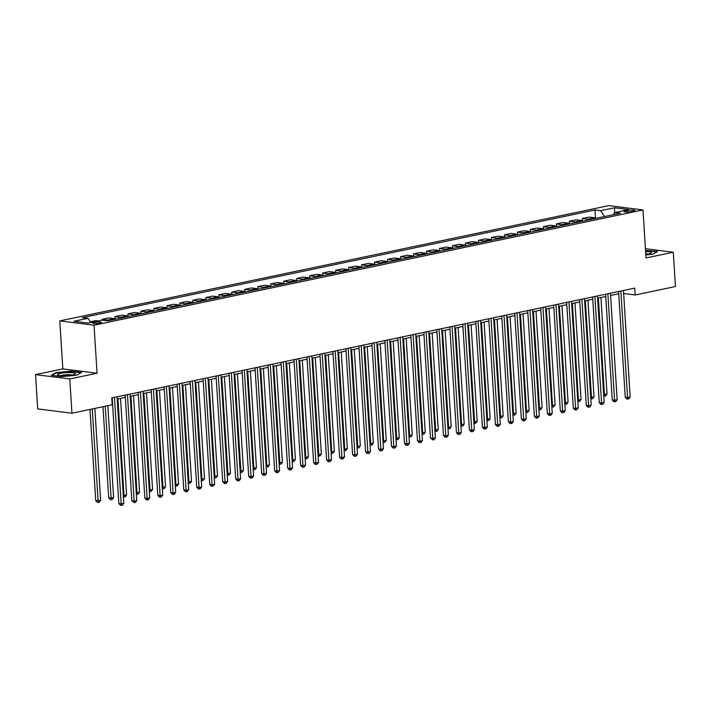 <?xml version="1.0" encoding="UTF-8"?>
<svg xmlns="http://www.w3.org/2000/svg" width="711" height="711" viewBox="0 0 711 711"><rect width="100%" height="100%" fill="white"/><g stroke="black" fill="none" stroke-linecap="round" stroke-linejoin="round"><path stroke-width="1.07" d="M100.029 323.176A4.462 0.747 -3.6 0 0 101.513 322.527A4.462 0.747 -3.6 0 0 98.865 322.012A4.462 0.747 -3.6 0 0 94.11 322.43A4.462 0.747 -3.6 0 0 92.617 323.087A4.462 0.747 -3.6 0 0 95.265 323.594A4.462 0.747 -3.6 0 0 100.029 323.176M35.55 374.617L69.785 378.945L97.052 373.222L62.817 368.893L35.55 374.617L37.71 408.905L71.944 413.233L112.196 404.781L111.76 397.929L634.763 288.115L635.199 294.976L675.45 286.524L673.29 252.236L645.446 248.717M62.817 368.893L59.795 320.892L608.776 205.63L643.002 209.949L94.03 325.211L59.795 320.892M627.697 210.429L625.413 210.909A4.319 0.72 -3.6 0 0 623.965 211.54A4.319 0.72 -3.6 0 0 626.533 212.038A4.319 0.72 -3.6 0 0 631.146 211.638L633.43 211.158A4.319 0.72 -3.6 0 0 634.879 210.518A4.319 0.72 -3.6 0 0 632.31 210.029A4.319 0.72 -3.6 0 0 627.697 210.429L627.795 212.02M604.554 216.544L600.591 210.705L594.991 210.003L82.369 317.63L87.968 318.332L90.821 322.527M600.591 210.705L614.606 207.763L628.862 209.558L614.837 212.509L613.371 214.695M87.968 318.332L73.944 321.274L88.191 323.078L102.215 320.137L107.814 320.839L620.436 213.211L614.837 212.509M69.785 378.945L71.944 413.233M97.052 373.222L94.03 325.211M643.002 209.949L646.023 257.96L673.29 252.236M623.645 293.51L635.199 294.976M111.903 400.177L112.347 400.08M117.208 399.067L125.332 397.36M130.193 396.338L138.316 394.632M143.178 393.61L151.301 391.903M156.162 390.881L164.285 389.175M169.147 388.162L177.27 386.455M182.132 385.433L190.255 383.727M195.116 382.705L203.239 380.998M208.101 379.976L216.224 378.27M221.085 377.257L229.209 375.55M234.07 374.528L242.184 372.822M247.046 371.8L255.169 370.093M260.03 369.071L268.154 367.374M273.015 366.352L281.138 364.645M286 363.623L294.123 361.917M298.984 360.895L307.108 359.188M311.969 358.166L320.092 356.469M324.954 355.447L333.077 353.74M337.938 352.718L346.061 351.012M350.923 349.99L359.046 348.283M363.908 347.261L372.031 345.564M376.892 344.542L385.015 342.835M389.877 341.813L398 340.107M402.861 339.085L410.985 337.378M415.846 336.365L423.969 334.659M428.831 333.637L436.954 331.93M441.815 330.908L449.939 329.202M454.8 328.18L462.923 326.473M467.785 325.46L475.908 323.754M480.769 322.732L488.892 321.025M493.754 320.003L501.877 318.297M506.739 317.275L514.862 315.568M519.723 314.555L527.846 312.849M532.708 311.827L540.831 310.12M545.692 309.098L553.816 307.392M558.677 306.37L566.791 304.672M571.653 303.65L579.776 301.944M584.638 300.922L592.761 299.215M597.622 298.193L605.745 296.487M610.607 295.465L618.73 293.767M594.991 210.003L595.489 217.993M596.094 218.321A5.572 3.617 -101.9 0 0 594.716 217.779L589.117 217.068L582.371 218.481L582.505 220.721M90.315 321.799L95.718 320.661L98.207 320.972M108.925 320.608A5.572 3.617 -101.9 0 0 107.548 320.057L101.949 319.355L102.002 320.181M101.949 319.355L108.703 317.933L114.302 318.644A5.572 3.617 -101.9 0 1 115.671 319.195M121.91 317.879A5.572 3.617 -101.9 0 0 120.532 317.337L114.933 316.626L115.075 318.857M114.933 316.626L121.688 315.213L127.287 315.915A5.572 3.617 -101.9 0 1 128.655 316.466M134.886 315.16A5.572 3.617 -101.9 0 0 133.517 314.609L127.918 313.898L128.06 316.137M127.918 313.898L134.672 312.485L140.263 313.187A5.572 3.617 -101.9 0 1 141.64 313.738M147.87 312.431A5.572 3.617 -101.9 0 0 146.502 311.88L140.902 311.178L141.045 313.409M140.902 311.178L147.657 309.756L153.247 310.467A5.572 3.617 -101.9 0 1 154.625 311.018M160.855 309.703A5.572 3.617 -101.9 0 0 159.486 309.152L153.887 308.45L154.029 310.68M153.887 308.45L160.642 307.028L166.232 307.739A5.572 3.617 -101.9 0 1 167.609 308.29M173.84 306.983A5.572 3.617 -101.9 0 0 172.471 306.432L166.872 305.721L167.014 307.952M166.872 305.721L173.626 304.308L179.216 305.01A5.572 3.617 -101.9 0 1 180.594 305.561M186.824 304.255A5.572 3.617 -101.9 0 0 185.455 303.704L179.856 302.993L179.999 305.232M179.856 302.993L186.602 301.58L192.201 302.282A5.572 3.617 -101.9 0 1 193.579 302.833M199.809 301.526A5.572 3.617 -101.9 0 0 198.44 300.975L192.841 300.273L192.983 302.504M192.841 300.273L199.587 298.851L205.186 299.562A5.572 3.617 -101.9 0 1 206.563 300.113M212.793 298.798A5.572 3.617 -101.9 0 0 211.425 298.247L205.826 297.545L205.968 299.775M205.826 297.545L212.571 296.123L218.17 296.834A5.572 3.617 -101.9 0 1 219.548 297.385M225.778 296.078A5.572 3.617 -101.9 0 0 224.4 295.527L218.81 294.816L218.944 297.047M218.81 294.816L225.556 293.403L231.155 294.105A5.572 3.617 -101.9 0 1 232.533 294.656M238.763 293.35A5.572 3.617 -101.9 0 0 237.385 292.799L231.795 292.088L231.928 294.327M231.795 292.088L238.54 290.675L244.14 291.386A5.572 3.617 -101.9 0 1 245.517 291.928M251.747 290.621A5.572 3.617 -101.9 0 0 250.37 290.07L244.78 289.368L244.913 291.599M244.78 289.368L251.525 287.946L257.124 288.657A5.572 3.617 -101.9 0 1 258.502 289.208M264.732 287.893A5.572 3.617 -101.9 0 0 263.354 287.351L257.764 286.64L257.897 288.87M257.764 286.64L264.51 285.218L270.109 285.929A5.572 3.617 -101.9 0 1 271.486 286.48M277.717 285.173A5.572 3.617 -101.9 0 0 276.339 284.622L270.74 283.911L270.882 286.142M270.74 283.911L277.494 282.498L283.094 283.2A5.572 3.617 -101.9 0 1 284.471 283.751M290.701 282.445A5.572 3.617 -101.9 0 0 289.324 281.894L283.725 281.183L283.867 283.422M283.725 281.183L290.479 279.77L296.078 280.481A5.572 3.617 -101.9 0 1 297.456 281.023M303.686 279.716A5.572 3.617 -101.9 0 0 302.308 279.165L296.709 278.463L296.851 280.694M296.709 278.463L303.464 277.041L309.063 277.752A5.572 3.617 -101.9 0 1 310.44 278.303M316.671 276.988A5.572 3.617 -101.9 0 0 315.293 276.446L309.694 275.735L309.836 277.965M309.694 275.735L316.448 274.313L322.047 275.024A5.572 3.617 -101.9 0 1 323.425 275.575M329.655 274.268A5.572 3.617 -101.9 0 0 328.278 273.717L322.678 273.006L322.821 275.237M322.678 273.006L329.433 271.593L335.032 272.295A5.572 3.617 -101.9 0 1 336.41 272.846M342.64 271.54A5.572 3.617 -101.9 0 0 341.262 270.989L335.663 270.287L335.805 272.517M335.663 270.287L342.418 268.865L348.017 269.576A5.572 3.617 -101.9 0 1 349.394 270.118M355.624 268.811A5.572 3.617 -101.9 0 0 354.247 268.26L348.648 267.558L348.79 269.789M348.648 267.558L355.402 266.136L361.001 266.847A5.572 3.617 -101.9 0 1 362.37 267.398M368.609 266.083A5.572 3.617 -101.9 0 0 367.231 265.541L361.632 264.83L361.775 267.06M361.632 264.83L368.387 263.417L373.986 264.119A5.572 3.617 -101.9 0 1 375.355 264.67M381.594 263.363A5.572 3.617 -101.9 0 0 380.216 262.812L374.617 262.101L374.759 264.332M374.617 262.101L381.372 260.688L386.971 261.39A5.572 3.617 -101.9 0 1 388.339 261.941M394.578 260.635A5.572 3.617 -101.9 0 0 393.201 260.084L387.602 259.382L387.744 261.612M387.602 259.382L394.356 257.96L399.955 258.671A5.572 3.617 -101.9 0 1 401.324 259.213M407.563 257.906A5.572 3.617 -101.9 0 0 406.185 257.355L400.586 256.653L400.728 258.884M400.586 256.653L407.341 255.231L412.94 255.942A5.572 3.617 -101.9 0 1 414.309 256.493M420.548 255.178A5.572 3.617 -101.9 0 0 419.17 254.636L413.571 253.925L413.713 256.156M413.571 253.925L420.325 252.512L425.925 253.214A5.572 3.617 -101.9 0 1 427.293 253.765M433.532 252.458A5.572 3.617 -101.9 0 0 432.155 251.907L426.556 251.196L426.698 253.436M426.556 251.196L433.31 249.783L438.909 250.485A5.572 3.617 -101.9 0 1 440.278 251.036M446.517 249.73A5.572 3.617 -101.9 0 0 445.139 249.179L439.54 248.477L439.682 250.707M439.54 248.477L446.295 247.055L451.894 247.766A5.572 3.617 -101.9 0 1 453.263 248.317M459.493 247.001A5.572 3.617 -101.9 0 0 458.124 246.45L452.525 245.748L452.667 247.979M452.525 245.748L459.279 244.326L464.87 245.037A5.572 3.617 -101.9 0 1 466.247 245.588M472.477 244.282A5.572 3.617 -101.9 0 0 471.109 243.731L465.509 243.02L465.652 245.251M465.509 243.02L472.264 241.607L477.854 242.309A5.572 3.617 -101.9 0 1 479.232 242.86M485.462 241.553A5.572 3.617 -101.9 0 0 484.093 241.002L478.494 240.291L478.636 242.531M478.494 240.291L485.249 238.878L490.839 239.58A5.572 3.617 -101.9 0 1 492.216 240.131M498.447 238.825A5.572 3.617 -101.9 0 0 497.078 238.274L491.479 237.572L491.621 239.803M491.479 237.572L498.233 236.15L503.823 236.861A5.572 3.617 -101.9 0 1 505.201 237.412M511.431 236.096A5.572 3.617 -101.9 0 0 510.063 235.554L504.463 234.843L504.606 237.074M504.463 234.843L511.209 233.421L516.808 234.132A5.572 3.617 -101.9 0 1 518.186 234.683M524.416 233.377A5.572 3.617 -101.9 0 0 523.047 232.826L517.448 232.115L517.59 234.346M517.448 232.115L524.194 230.702L529.793 231.404A5.572 3.617 -101.9 0 1 531.17 231.955M537.4 230.648A5.572 3.617 -101.9 0 0 536.032 230.097L530.433 229.386L530.566 231.626M530.433 229.386L537.178 227.973L542.777 228.684A5.572 3.617 -101.9 0 1 544.155 229.226M550.385 227.92A5.572 3.617 -101.9 0 0 549.008 227.369L543.417 226.667L543.551 228.898M543.417 226.667L550.163 225.245L555.762 225.956A5.572 3.617 -101.9 0 1 557.14 226.507M563.37 225.191A5.572 3.617 -101.9 0 0 561.992 224.649L556.402 223.938L556.535 226.169M556.402 223.938L563.148 222.516L568.747 223.227A5.572 3.617 -101.9 0 1 570.124 223.778M576.354 222.472A5.572 3.617 -101.9 0 0 574.977 221.921L569.387 221.21L569.52 223.441M569.387 221.21L576.132 219.797L581.731 220.499A5.572 3.617 -101.9 0 1 583.109 221.05M589.339 219.743A5.572 3.617 -101.9 0 0 587.961 219.192L582.371 218.481M91.452 322.394L90.661 322.296M614.526 212.971L614.606 207.763M645.837 254.92L652.725 254.262L657.595 251.507L645.552 250.37M61.564 376.652L76.744 375.195L81.605 372.44L71.296 371.133L56.125 372.591L51.254 375.346L61.564 376.652M56.151 373.079L56.125 372.591M618.588 291.51L625.245 397.227L627.555 397.52L620.854 291.039M630.15 396.978L628.791 398.835L627.751 399.058L627.555 397.52L630.15 396.978L623.449 290.488M627.751 399.058L626.826 398.933L625.245 397.227M598.351 298.042L604.421 394.596L607.025 394.054L600.946 297.5M603.683 394.507L604.421 394.596L604.626 396.134L603.781 396.027M607.025 394.054L605.656 395.911L604.626 396.134M605.603 294.238L612.26 399.955L614.571 400.249L607.869 293.767M617.166 399.706L615.806 401.564L614.766 401.777L614.571 400.249L617.166 399.706L610.465 293.216M614.766 401.777L613.842 401.662L612.26 399.955M592.619 296.967L599.275 402.684L601.586 402.977L594.885 296.487M604.181 402.426L602.821 404.283L601.782 404.506L601.586 402.977L604.181 402.426L597.48 295.945M601.782 404.506L600.857 404.39L599.275 402.684M579.634 299.695L586.291 405.412L588.601 405.697L581.9 299.215M591.197 405.154L589.837 407.012L588.797 407.234L588.601 405.697L591.197 405.154L584.504 298.673M588.797 407.234L587.873 407.119L586.291 405.412M585.366 300.771L591.436 397.325L594.04 396.782L587.961 300.22M590.699 397.236L591.436 397.325L591.641 398.853L590.797 398.747M594.04 396.782L592.681 398.64L591.641 398.853M572.382 303.499L578.452 400.053L581.056 399.502L574.977 302.948M577.714 399.955L578.452 400.053L578.656 401.582L577.812 401.475M581.056 399.502L579.696 401.368L578.656 401.582M559.397 306.219L565.476 402.781L568.071 402.23L561.992 305.677M564.73 402.684L565.476 402.781L565.672 404.31L564.827 404.204M568.071 402.23L566.711 404.088L565.672 404.31M566.658 302.415L573.306 408.132L575.617 408.425L568.916 301.944M578.212 407.883L576.852 409.74L575.812 409.963L575.617 408.425L578.212 407.883L571.52 301.393M575.812 409.963L574.888 409.838L573.306 408.132M546.412 308.947L552.491 405.501L555.087 404.959L549.008 308.405M551.745 405.412L552.491 405.501L552.687 407.039L551.843 406.932M555.087 404.959L553.727 406.816L552.687 407.039M645.801 254.431A9.056 1.511 -3.6 0 0 651.107 253.134A9.056 1.511 -3.6 0 0 645.624 251.623M648.094 254.067A6.203 1.031 -3.6 0 0 645.766 253.783M645.57 250.716L657.044 251.818M60.435 373.408A9.056 1.511 -3.6 0 0 57.831 375.15A9.056 1.511 -3.6 0 0 72.46 374.928A9.056 1.511 -3.6 0 0 75.117 374.066A9.056 1.511 -3.6 0 0 71.287 372.591A9.056 1.511 -3.6 0 0 60.435 373.408M72.113 374.999A6.203 1.031 -3.6 0 0 62.435 375.266A6.203 1.031 -3.6 0 0 60.933 375.701M51.983 375.435L56.462 372.902L71.162 371.498L81.063 372.751M553.673 305.143L560.321 410.86L562.632 411.154L555.931 304.663M565.227 410.611L563.867 412.469L562.828 412.682L562.632 411.154L565.227 410.611L558.535 304.121M562.828 412.682L561.903 412.567L560.321 410.86M540.689 307.872L547.337 413.589L549.647 413.882L542.946 307.392M552.243 413.331L550.883 415.188L549.843 415.411L549.647 413.882L552.243 413.331L545.55 306.85M549.843 415.411L548.919 415.295L547.337 413.589M527.704 310.591L534.352 416.308L536.663 416.602L529.962 310.12M539.258 416.059L537.898 417.917L536.858 418.139L536.663 416.602L539.258 416.059L532.566 309.578M536.858 418.139L535.934 418.024L534.352 416.308M514.72 313.32L521.367 419.037L523.678 419.33L516.986 312.849M526.282 418.788L524.914 420.645L523.883 420.859L523.678 419.33L526.282 418.788L519.581 312.298M523.883 420.859L522.949 420.743L521.367 419.037M501.735 316.048L508.383 421.765L510.694 422.058L504.001 315.568M513.298 421.516L511.929 423.374L510.898 423.587L510.694 422.058L513.298 421.516L506.596 315.026M510.898 423.587L509.965 423.472L508.383 421.765M533.428 311.676L539.507 408.23L542.102 407.687L536.023 311.125M538.76 408.132L539.507 408.23L539.702 409.758L538.858 409.652M542.102 407.687L540.742 409.545L539.702 409.758M520.443 314.404L526.522 410.958L529.117 410.407L523.038 313.853M525.776 410.86L526.522 410.958L526.718 412.487L525.873 412.38M529.117 410.407L527.758 412.273L526.718 412.487M507.458 317.124L513.538 413.678L516.133 413.135L510.054 316.582M512.791 413.589L513.538 413.678L513.733 415.215L512.889 415.108M516.133 413.135L514.773 414.993L513.733 415.215M494.474 319.852L500.553 416.406L503.148 415.864L497.069 319.31M499.815 416.317L500.553 416.406L500.748 417.944L499.904 417.837M503.148 415.864L501.788 417.721L500.748 417.944M481.489 322.581L487.568 419.135L490.163 418.592L484.084 322.03M486.831 419.037L487.568 419.135L487.764 420.663L486.919 420.557M490.163 418.592L488.804 420.45L487.764 420.663M488.75 318.777L495.398 424.494L497.709 424.787L491.017 318.297M500.313 424.236L498.944 426.093L497.913 426.316L497.709 424.787L500.313 424.236L493.612 317.755M497.913 426.316L496.989 426.2L495.398 424.494M468.505 325.3L474.584 421.863L477.179 421.312L471.1 324.758M473.846 421.765L474.584 421.863L474.779 423.392L473.935 423.285M477.179 421.312L475.819 423.169L474.779 423.392M475.766 321.496L482.413 427.213L484.724 427.507L478.032 321.025M487.328 426.964L485.969 428.822L484.929 429.044L484.724 427.507L487.328 426.964L480.627 320.483M484.929 429.044L484.004 428.929L482.413 427.213M455.52 328.029L461.599 424.583L464.194 424.04L458.124 327.487M460.861 424.494L461.599 424.583L461.795 426.12L460.95 426.013M464.194 424.04L462.834 425.898L461.795 426.12M462.781 324.225L469.429 429.942L471.74 430.235L465.047 323.754M474.344 429.693L472.984 431.55L471.944 431.764L471.74 430.235L474.344 429.693L467.642 323.203M471.944 431.764L471.02 431.648L469.429 429.942M442.535 330.757L448.614 427.311L451.209 426.769L445.139 330.215M447.877 427.222L448.614 427.311L448.81 428.849L447.966 428.742M451.209 426.769L449.85 428.626L448.81 428.849M449.796 326.953L456.444 432.67L458.764 432.963L452.063 326.473M461.359 432.412L459.999 434.279L458.959 434.492L458.764 432.963L461.359 432.412L454.658 325.931M458.959 434.492L458.035 434.377L456.444 432.67M429.551 333.486L435.63 430.039L438.225 429.497L432.155 332.935M434.892 429.942L435.63 430.039L435.825 431.568L434.981 431.461M438.225 429.497L436.865 431.355L435.825 431.568M436.812 329.682L443.46 435.399L445.779 435.692L439.078 329.202M448.374 435.141L447.015 436.998L445.975 437.221L445.779 435.692L448.374 435.141L441.673 328.66M445.975 437.221L445.05 437.105L443.46 435.399M416.566 336.205L422.645 432.768L425.24 432.217L419.17 335.663M421.907 432.67L422.645 432.768L422.841 434.297L422.005 434.19M425.24 432.217L423.88 434.074L422.841 434.297M423.827 332.401L430.475 438.118L432.795 438.411L426.093 331.93M435.39 437.869L434.03 439.727L432.99 439.949L432.795 438.411L435.39 437.869L428.689 331.388M432.99 439.949L430.475 438.118M403.581 338.934L409.66 435.488L412.256 434.945L406.185 338.392M408.923 435.399L409.66 435.488L409.856 437.025L409.021 436.918M412.256 434.945L410.896 436.803L409.856 437.025M410.842 335.13L417.49 440.847L419.81 441.14L413.109 334.659M422.405 440.598L421.045 442.455L420.005 442.669L419.81 441.14L422.405 440.598L415.704 334.108M420.005 442.669L419.081 442.553L417.49 440.847M397.858 337.858L404.506 443.575L406.825 443.868L400.124 337.378M409.42 443.317L408.061 445.184L407.021 445.397L406.825 443.868L409.42 443.317L402.719 336.836M407.021 445.397L406.097 445.282L404.506 443.575M384.873 340.587L391.521 446.304L393.841 446.588L387.14 340.107M396.436 446.046L395.076 447.903L394.036 448.126L393.841 446.588L396.436 446.046L389.735 339.565M394.036 448.126L393.112 448.01L391.521 446.304M371.889 343.306L378.545 449.023L380.856 449.316L374.155 342.835M383.451 448.774L382.091 450.632L381.052 450.854L380.856 449.316L383.451 448.774L376.75 342.284M381.052 450.854L380.127 450.73L378.545 449.023M358.904 346.035L365.561 451.752L367.871 452.045L361.17 345.564M370.467 451.503L369.107 453.36L368.067 453.574L367.871 452.045L370.467 451.503L363.765 345.013M368.067 453.574L367.143 453.458L365.561 451.752M345.919 348.763L352.576 454.48L354.887 454.773L348.186 348.283M357.482 454.222L356.122 456.089L355.082 456.302L354.887 454.773L357.482 454.222L350.781 347.741M355.082 456.302L354.158 456.186L352.576 454.48M332.935 351.492L339.591 457.209L341.902 457.493L335.201 351.012M344.497 456.951L343.137 458.808L342.098 459.03L341.902 457.493L344.497 456.951L337.796 350.47M342.098 459.03L341.173 458.915L339.591 457.209M319.95 354.211L326.607 459.928L328.917 460.221L322.216 353.74M331.513 459.679L330.153 461.537L329.113 461.759L328.917 460.221L331.513 459.679L324.811 353.189M329.113 461.759L328.189 461.635L326.607 459.928M306.965 356.94L313.622 462.657L315.933 462.95L309.232 356.469M318.528 462.408L317.168 464.265L316.128 464.479L315.933 462.95L318.528 462.408L311.827 355.918M316.128 464.479L315.204 464.363L313.622 462.657M293.981 359.668L300.637 465.385L302.948 465.678L296.247 359.188M305.543 465.127L304.184 466.985L303.144 467.207L302.948 465.678L305.543 465.127L298.842 358.646M303.144 467.207L302.219 467.091L300.637 465.385M280.996 362.397L287.653 468.114L289.964 468.398L283.262 361.917M292.559 467.856L291.199 469.713L290.159 469.935L289.964 468.398L292.559 467.856L285.858 361.375M290.159 469.935L289.235 469.82L287.653 468.114M268.011 365.116L274.668 470.833L276.979 471.126L270.278 364.645M279.574 470.584L278.214 472.442L277.174 472.664L276.979 471.126L279.574 470.584L272.873 364.094M277.174 472.664L276.25 472.539L274.668 470.833M255.036 367.845L261.684 473.562L263.994 473.855L257.293 367.365M266.589 473.313L265.23 475.17L264.19 475.383L263.994 473.855L266.589 473.313L259.897 366.823M264.19 475.383L263.266 475.268L261.684 473.562M242.051 370.573L248.699 476.29L251.01 476.583L244.308 370.093M253.605 476.032L252.245 477.89L251.205 478.112L251.01 476.583L253.605 476.032L246.913 369.551M251.205 478.112L250.281 477.996L248.699 476.29M229.066 373.293L235.714 479.01L238.025 479.303L231.324 372.822M240.62 478.761L239.26 480.618L238.221 480.84L238.025 479.303L240.62 478.761L233.928 372.28M238.221 480.84L237.296 480.725L235.714 479.01M216.082 376.021L222.73 481.738L225.04 482.031L218.339 375.55M227.636 481.489L226.276 483.347L225.236 483.56L225.04 482.031L227.636 481.489L220.943 374.999M225.236 483.56L224.312 483.444L222.73 481.738M203.097 378.75L209.745 484.467L212.056 484.76L205.355 378.27M214.651 484.209L213.291 486.075L212.251 486.288L212.056 484.76L214.651 484.209L207.959 377.728M212.251 486.288L211.327 486.173L209.745 484.467M190.113 381.478L196.76 487.195L199.071 487.488L192.379 380.998M201.675 486.937L200.306 488.795L199.276 489.017L199.071 487.488L201.675 486.937L194.974 380.456M199.276 489.017L198.342 488.901L196.76 487.195M390.606 341.662L396.676 438.216L399.271 437.674L393.201 341.12M395.938 438.127L396.676 438.216L396.871 439.745L396.036 439.647M399.271 437.674L397.911 439.531L396.871 439.745M377.621 344.391L383.691 440.944L386.286 440.402L380.216 343.84M382.953 440.847L383.691 440.944L383.887 442.473L383.051 442.366M386.286 440.402L384.927 442.26L383.887 442.473M364.636 347.11L370.707 443.673L373.302 443.122L367.231 346.568M369.969 443.575L370.707 443.673L370.902 445.202L370.067 445.095M373.302 443.122L371.942 444.979L370.902 445.202M351.652 349.839L357.722 446.392L360.317 445.85L354.247 349.297M356.984 446.304L357.722 446.392L357.917 447.93L357.082 447.823M360.317 445.85L358.957 447.708L357.917 447.93M338.667 352.567L344.737 449.121L347.332 448.579L341.262 352.025M344 449.032L344.737 449.121L344.933 450.65L344.097 450.543M347.332 448.579L345.973 450.436L344.933 450.65M325.682 355.296L331.753 451.849L334.348 451.298L328.278 354.745M331.015 451.752L331.753 451.849L331.948 453.378L331.113 453.271M334.348 451.298L332.988 453.165L331.948 453.378M312.698 358.015L318.768 454.578L321.363 454.027L315.293 357.473M318.03 454.48L318.768 454.578L318.963 456.107L318.128 456M321.363 454.027L320.003 455.884L318.963 456.107M299.713 360.744L305.783 457.297L308.387 456.755L302.308 360.201M305.046 457.209L305.783 457.297L305.988 458.835L305.143 458.728M308.387 456.755L307.019 458.613L305.988 458.835M286.729 363.472L292.799 460.026L295.403 459.484L289.324 362.921M292.061 459.937L292.799 460.026L293.003 461.555L292.159 461.448M295.403 459.484L294.034 461.341L293.003 461.555M273.744 366.201L279.814 462.754L282.418 462.203L276.339 365.65M279.076 462.657L279.814 462.754L280.018 464.283L279.174 464.176M282.418 462.203L281.049 464.07L280.018 464.283M260.759 368.92L266.829 465.483L269.433 464.932L263.354 368.378M266.092 465.385L266.829 465.483L267.034 467.011L266.19 466.905M269.433 464.932L268.074 466.789L267.034 467.011M247.775 371.649L253.845 468.202L256.449 467.66L250.37 371.106M253.107 468.114L253.845 468.202L254.049 469.74L253.205 469.633M256.449 467.66L255.089 469.518L254.049 469.74M234.79 374.377L240.869 470.931L243.464 470.389L237.385 373.826M240.122 470.833L240.869 470.931L241.065 472.46L240.22 472.353M243.464 470.389L242.104 472.246L241.065 472.46M221.805 377.106L227.884 473.659L230.48 473.108L224.4 376.554M227.138 473.562L227.884 473.659L228.08 475.188L227.236 475.081M230.48 473.108L229.12 474.975L228.08 475.188M208.821 379.825L214.9 476.379L217.495 475.837L211.416 379.283M214.153 476.29L214.9 476.379L215.095 477.916L214.251 477.81M217.495 475.837L216.135 477.694L215.095 477.916M195.836 382.554L201.915 479.107L204.51 478.565L198.431 382.011M201.169 479.018L201.915 479.107L202.111 480.645L201.266 480.538M204.51 478.565L203.15 480.423L202.111 480.645M182.851 385.282L188.93 481.836L191.526 481.294L185.447 384.731M188.184 481.738L188.93 481.836L189.126 483.364L188.282 483.258M191.526 481.294L190.166 483.151L189.126 483.364M169.867 388.002L175.946 484.564L178.541 484.013L172.462 387.459M175.208 484.467L175.946 484.564L176.141 486.093L175.297 485.986M178.541 484.013L177.181 485.871L176.141 486.093M177.128 384.198L183.776 489.915L186.086 490.208L179.394 383.727M188.691 489.666L187.322 491.523L186.291 491.745L186.086 490.208L188.691 489.666L181.989 383.185M186.291 491.745L185.358 491.63L183.776 489.915M156.882 390.73L162.961 487.284L165.556 486.742L159.477 390.188M162.224 487.195L162.961 487.284L163.157 488.821L162.312 488.715M165.556 486.742L164.197 488.599L163.157 488.821M164.143 386.926L170.791 492.643L173.102 492.936L166.41 386.455M175.706 492.394L174.337 494.252L173.306 494.465L173.102 492.936L175.706 492.394L169.005 385.904M173.306 494.465L172.382 494.349L170.791 492.643M143.898 393.459L149.977 490.012L152.572 489.47L146.493 392.916M149.239 489.923L149.977 490.012L150.172 491.55L149.328 491.443M152.572 489.47L151.212 491.328L150.172 491.55M151.159 389.655L157.806 495.371L160.117 495.665L153.425 389.175M162.721 495.114L161.361 496.98L160.322 497.193L160.117 495.665L162.721 495.114L156.02 388.633M160.322 497.193L159.397 497.078L157.806 495.371M130.913 396.187L136.992 492.741L139.587 492.199L133.517 395.636M136.254 492.643L136.992 492.741L137.187 494.269L136.343 494.163M139.587 492.199L138.227 494.056L137.187 494.269M138.174 392.383L144.822 498.1L147.133 498.393L140.44 391.903M149.737 497.842L148.377 499.7L147.337 499.922L147.133 498.393L149.737 497.842L143.035 391.361M147.337 499.922L146.413 499.806L144.822 498.1M117.928 398.907L124.007 495.469L126.602 494.918L120.532 398.364M123.27 495.371L124.007 495.469L124.203 496.998L123.359 496.891M126.602 494.918L125.243 496.776L124.203 496.998M125.189 395.103L131.837 500.82L134.157 501.113L127.456 394.632M136.752 500.571L135.392 502.428L134.352 502.65L134.157 501.113L136.752 500.571L130.051 394.09M134.352 502.65L131.837 500.82M102.971 406.719L108.712 497.896L113.618 497.647L107.832 405.697M105.237 406.248L111.218 499.726L110.294 499.611L108.712 497.896M113.618 497.647L112.258 499.504L111.218 499.726M112.205 397.831L118.853 503.548L121.172 503.841L114.471 397.36M123.767 503.299L122.408 505.157L121.368 505.37L121.172 503.841L123.767 503.299L117.066 396.809M121.368 505.37L120.443 505.254L118.853 503.548M89.986 409.447L95.727 500.624L100.633 500.375L94.847 408.425M92.252 408.967L98.234 502.446L97.309 502.33L95.727 500.624M100.633 500.375L99.273 502.233L98.234 502.446M587.961 219.192L594.716 217.779M574.977 221.921L581.731 220.499M561.992 224.649L568.747 223.227M549.008 227.369L555.762 225.956M536.032 230.097L542.777 228.684M523.047 232.826L529.793 231.404M510.063 235.554L516.808 234.132M497.078 238.274L503.823 236.861M484.093 241.002L490.839 239.58M471.109 243.731L477.854 242.309M458.124 246.45L464.87 245.037M445.139 249.179L451.894 247.766M432.155 251.907L438.909 250.485M419.17 254.636L425.925 253.214M406.185 257.355L412.94 255.942M393.201 260.084L399.955 258.671M380.216 262.812L386.971 261.39M367.231 265.541L373.986 264.119M354.247 268.26L361.001 266.847M341.262 270.989L348.017 269.576M328.278 273.717L335.032 272.295M315.293 276.446L322.047 275.024M302.308 279.165L309.063 277.752M289.324 281.894L296.078 280.481M276.339 284.622L283.094 283.2M263.354 287.351L270.109 285.929M250.37 290.07L257.124 288.657M237.385 292.799L244.14 291.386M224.4 295.527L231.155 294.105M211.425 298.247L218.17 296.834M198.44 300.975L205.186 299.562M185.455 303.704L192.201 302.282M172.471 306.432L179.216 305.01M159.486 309.152L166.232 307.739M146.502 311.88L153.247 310.467M133.517 314.609L140.263 313.187M120.532 317.337L127.287 315.915M107.548 320.057L114.302 318.644M625.476 211.994L625.413 210.909"/></g></svg>
